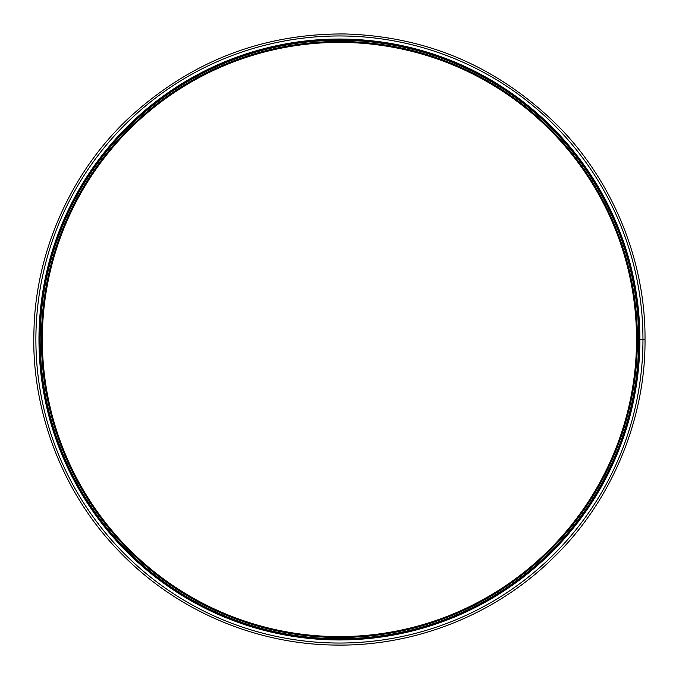 <?xml version="1.0" encoding="UTF-8"?>
<svg xmlns="http://www.w3.org/2000/svg" width="679" height="679" viewBox="0 0 679 679"><rect width="100%" height="100%" fill="white"/><g stroke="black" fill="none" stroke-linecap="round" stroke-linejoin="round"><path stroke-width="1.02" d="M639.881 339.5L642.962 339.492L639.881 339.5A300.457 300.457 0 0 1 189.195 599.701A300.457 300.457 0 0 1 189.195 79.299A300.457 300.457 0 0 1 639.881 339.492M645.016 339.5L642.962 339.5L645.016 339.492C645.678 262.077 613.179 180.801 556.746 124.647C497.257 66.432 426.412 36.199 344.219 33.95C262.001 33.619 190.239 61.611 128.951 117.934C70.786 172.288 35.749 252.512 33.984 329.901C30.784 408.741 62.078 492.801 118.8 550.958C174.961 609.946 254.447 644.082 334.628 645.05C414.801 646.603 495.314 614.979 553.3 557.782C611.821 501.433 645.737 418.4 645.016 339.5M638.82 339.5L639.295 339.492A299.872 299.872 0 0 1 189.492 599.192A299.872 299.872 0 0 1 189.483 79.808A299.872 299.872 0 0 1 639.295 339.492L638.82 339.5A299.388 299.388 0 0 1 189.73 598.785A299.388 299.388 0 0 1 189.73 80.224A299.388 299.388 0 0 1 638.82 339.492M638.676 339.5L637.428 339.5L638.676 339.492A299.252 299.252 0 0 1 189.797 598.666A299.252 299.252 0 0 1 189.797 80.343A299.252 299.252 0 0 1 638.676 339.492M637.428 339.5L637.428 339.492A298.005 298.005 0 0 1 190.426 597.579A298.005 298.005 0 0 1 190.417 81.421A298.005 298.005 0 0 1 637.428 339.492M637.292 339.5L636.529 339.5L637.292 339.492A297.869 297.869 0 0 1 190.493 597.461A297.869 297.869 0 0 1 190.485 81.539A297.869 297.869 0 0 1 637.292 339.492M636.529 339.5L636.529 339.492A297.105 297.105 0 0 1 190.875 596.799A297.105 297.105 0 0 1 190.867 82.201A297.105 297.105 0 0 1 636.529 339.492A297.105 297.105 0 0 1 190.875 596.799A297.105 297.105 0 0 1 190.867 82.201A297.105 297.105 0 0 1 636.529 339.492A297.105 297.105 0 0 1 190.875 596.799A297.105 297.105 0 0 1 190.867 82.201A297.105 297.105 0 0 1 636.529 339.492M642.962 339.5A303.538 303.538 0 0 1 187.659 602.375A303.538 303.538 0 0 1 187.65 76.634A303.538 303.538 0 0 1 642.962 339.492"/></g></svg>
